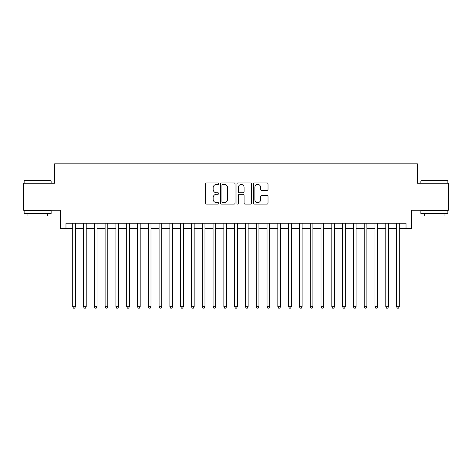 <?xml version="1.0" encoding="UTF-8"?>
<svg xmlns="http://www.w3.org/2000/svg" width="472" height="472" viewBox="0 0 472 472"><rect width="100%" height="100%" fill="white"/><g stroke="black" fill="none" stroke-linecap="round" stroke-linejoin="round"><path stroke-width="0.71" d="M218.731 183.667A0.743 0.743 0 0 0 217.987 182.924L206.73 182.924A1.062 1.062 0 0 0 205.668 183.986L205.668 203.054A1.062 1.062 0 0 0 206.73 204.116L217.987 204.116A0.743 0.743 0 0 0 218.731 203.373A0.743 0.743 0 0 0 217.987 202.635L216.53 202.635A3.392 3.392 0 0 1 213.137 199.243L213.137 197.65A3.392 3.392 0 0 1 216.53 194.263L217.987 194.263A0.743 0.743 0 0 0 218.731 193.52A0.743 0.743 0 0 0 217.987 192.777L216.53 192.777A3.392 3.392 0 0 1 213.137 189.39L213.137 187.797A3.392 3.392 0 0 1 216.53 184.404L217.987 184.404A0.743 0.743 0 0 0 218.731 183.667M266.969 190.393A1.062 1.062 0 0 0 268.025 189.337L268.025 183.986A1.062 1.062 0 0 0 266.969 182.924L254.467 182.924A1.062 1.062 0 0 0 253.405 183.986L253.405 203.054A1.062 1.062 0 0 0 254.467 204.116L266.969 204.116A1.062 1.062 0 0 0 268.025 203.054L268.025 196.594A1.062 1.062 0 0 0 266.969 195.532L261.618 195.532A1.062 1.062 0 0 0 260.556 196.594L260.556 199.798A2.832 2.832 0 0 1 257.724 202.635A2.832 2.832 0 0 1 254.886 199.798L254.886 187.242A2.832 2.832 0 0 1 257.724 184.404A2.832 2.832 0 0 1 260.556 187.242L260.556 189.337A1.062 1.062 0 0 0 261.618 190.393L266.969 190.393M65.974 228.607L65.974 223.209L406.026 223.209L406.026 228.607L411.425 228.607L411.425 210.252L448.4 210.252L448.4 183.266L417.366 183.266L417.366 163.831L54.634 163.831L54.634 183.266L23.6 183.266L23.6 210.252L60.575 210.252L60.575 228.607L72.718 228.607M235.074 183.986A1.062 1.062 0 0 0 234.012 182.924L221.51 182.924A1.062 1.062 0 0 0 220.448 183.986L220.448 203.054A1.062 1.062 0 0 0 221.51 204.116L234.012 204.116A1.062 1.062 0 0 0 235.074 203.054L235.074 183.986M237.988 182.924L250.49 182.924A1.062 1.062 0 0 1 251.552 183.986L251.552 203.054A1.062 1.062 0 0 1 250.49 204.116L245.139 204.116A1.062 1.062 0 0 1 244.077 203.054L244.077 195.32A1.062 1.062 0 0 0 243.021 194.263L239.469 194.263A1.062 1.062 0 0 0 238.413 195.32L238.413 203.373A0.743 0.743 0 0 1 237.67 204.116A0.743 0.743 0 0 1 236.926 203.373L236.926 183.986A1.062 1.062 0 0 1 237.988 182.924M75.42 228.607L83.514 228.607M86.211 228.607L94.311 228.607M97.008 228.607L105.103 228.607M107.805 228.607L115.9 228.607M118.602 228.607L126.697 228.607M129.393 228.607L137.494 228.607M140.19 228.607L148.285 228.607M150.987 228.607L159.082 228.607M161.784 228.607L169.879 228.607M172.575 228.607L180.676 228.607M183.372 228.607L191.467 228.607M194.169 228.607L202.264 228.607M204.966 228.607L213.061 228.607M215.757 228.607L223.858 228.607M226.554 228.607L234.649 228.607M237.351 228.607L245.446 228.607M248.142 228.607L256.243 228.607M258.939 228.607L267.034 228.607M269.736 228.607L277.831 228.607M280.533 228.607L288.628 228.607M291.324 228.607L299.425 228.607M302.121 228.607L310.216 228.607M312.918 228.607L321.013 228.607M323.715 228.607L331.81 228.607M334.506 228.607L342.607 228.607M345.303 228.607L353.398 228.607M356.1 228.607L364.195 228.607M366.897 228.607L374.992 228.607M377.688 228.607L385.789 228.607M388.486 228.607L396.58 228.607M399.282 228.607L406.026 228.607M222.678 184.404A0.743 0.743 0 0 0 221.934 185.148L221.934 201.892A0.743 0.743 0 0 0 222.678 202.635L224.212 202.635A3.392 3.392 0 0 0 227.604 199.243L227.604 187.797A3.392 3.392 0 0 0 224.212 184.404L222.678 184.404M244.077 187.295A2.832 2.832 0 0 0 241.245 184.458A2.832 2.832 0 0 0 238.413 187.295L238.413 191.72A1.062 1.062 0 0 0 239.469 192.777L243.021 192.777A1.062 1.062 0 0 0 244.077 191.72L244.077 187.295M75.42 223.209L75.42 306.765L72.718 306.765L72.718 223.209M75.42 306.765L74.605 308.169L73.532 308.169L72.718 306.765M24.461 180.564L50.805 180.564L51.129 180.888L24.137 180.888L24.461 180.564M37.636 213.492L24.137 213.492L24.137 210.795L51.129 210.795L51.129 213.492L37.636 213.492M47.347 213.492L47.347 215.975L27.919 215.975L27.919 213.492M421.195 180.564L447.539 180.564L447.863 180.888L420.871 180.888L421.195 180.564M434.364 213.492L420.871 213.492L420.871 210.795L447.863 210.795L447.863 213.492L434.364 213.492M444.081 213.492L444.081 215.975L424.652 215.975L424.652 213.492M86.211 223.209L86.211 306.765L83.514 306.765L83.514 223.209M86.211 306.765L85.402 308.169L84.323 308.169L83.514 306.765M97.008 223.209L97.008 306.765L94.311 306.765L94.311 223.209M97.008 306.765L96.2 308.169L95.12 308.169L94.311 306.765M107.805 223.209L107.805 306.765L105.103 306.765L105.103 223.209M107.805 306.765L106.996 308.169L105.917 308.169L105.103 306.765M118.602 223.209L118.602 306.765L115.9 306.765L115.9 223.209M118.602 306.765L117.788 308.169L116.708 308.169L115.9 306.765M129.393 223.209L129.393 306.765L126.697 306.765L126.697 223.209M129.393 306.765L128.585 308.169L127.505 308.169L126.697 306.765M140.19 223.209L140.19 306.765L137.494 306.765L137.494 223.209M140.19 306.765L139.382 308.169L138.302 308.169L137.494 306.765M150.987 223.209L150.987 306.765L148.285 306.765L148.285 223.209M150.987 306.765L150.179 308.169L149.099 308.169L148.285 306.765M161.784 223.209L161.784 306.765L159.082 306.765L159.082 223.209M161.784 306.765L160.97 308.169L159.89 308.169L159.082 306.765M172.575 223.209L172.575 306.765L169.879 306.765L169.879 223.209M172.575 306.765L171.767 308.169L170.687 308.169L169.879 306.765M183.372 223.209L183.372 306.765L180.676 306.765L180.676 223.209M183.372 306.765L182.564 308.169L181.484 308.169L180.676 306.765M194.169 223.209L194.169 306.765L191.467 306.765L191.467 223.209M194.169 306.765L193.361 308.169L192.281 308.169L191.467 306.765M204.966 223.209L204.966 306.765L202.264 306.765L202.264 223.209M204.966 306.765L204.152 308.169L203.072 308.169L202.264 306.765M215.757 223.209L215.757 306.765L213.061 306.765L213.061 223.209M215.757 306.765L214.949 308.169L213.869 308.169L213.061 306.765M226.554 223.209L226.554 306.765L223.858 306.765L223.858 223.209M226.554 306.765L225.746 308.169L224.666 308.169L223.858 306.765M237.351 223.209L237.351 306.765L234.649 306.765L234.649 223.209M237.351 306.765L236.537 308.169L235.463 308.169L234.649 306.765M248.142 223.209L248.142 306.765L245.446 306.765L245.446 223.209M248.142 306.765L247.334 308.169L246.254 308.169L245.446 306.765M258.939 223.209L258.939 306.765L256.243 306.765L256.243 223.209M258.939 306.765L258.131 308.169L257.051 308.169L256.243 306.765M269.736 223.209L269.736 306.765L267.034 306.765L267.034 223.209M269.736 306.765L268.928 308.169L267.848 308.169L267.034 306.765M280.533 223.209L280.533 306.765L277.831 306.765L277.831 223.209M280.533 306.765L279.719 308.169L278.639 308.169L277.831 306.765M291.324 223.209L291.324 306.765L288.628 306.765L288.628 223.209M291.324 306.765L290.516 308.169L289.436 308.169L288.628 306.765M302.121 223.209L302.121 306.765L299.425 306.765L299.425 223.209M302.121 306.765L301.313 308.169L300.233 308.169L299.425 306.765M312.918 223.209L312.918 306.765L310.216 306.765L310.216 223.209M312.918 306.765L312.11 308.169L311.03 308.169L310.216 306.765M323.715 223.209L323.715 306.765L321.013 306.765L321.013 223.209M323.715 306.765L322.901 308.169L321.821 308.169L321.013 306.765M334.506 223.209L334.506 306.765L331.81 306.765L331.81 223.209M334.506 306.765L333.698 308.169L332.618 308.169L331.81 306.765M345.303 223.209L345.303 306.765L342.607 306.765L342.607 223.209M345.303 306.765L344.495 308.169L343.415 308.169L342.607 306.765M356.1 223.209L356.1 306.765L353.398 306.765L353.398 223.209M356.1 306.765L355.292 308.169L354.212 308.169L353.398 306.765M366.897 223.209L366.897 306.765L364.195 306.765L364.195 223.209M366.897 306.765L366.083 308.169L365.003 308.169L364.195 306.765M377.688 223.209L377.688 306.765L374.992 306.765L374.992 223.209M377.688 306.765L376.88 308.169L375.8 308.169L374.992 306.765M388.486 223.209L388.486 306.765L385.789 306.765L385.789 223.209M388.486 306.765L387.677 308.169L386.597 308.169L385.789 306.765M399.282 223.209L399.282 306.765L396.58 306.765L396.58 223.209M399.282 306.765L398.468 308.169L397.394 308.169L396.58 306.765M24.137 183.266L24.137 180.888M30.291 210.795L30.291 210.252M44.976 210.795L44.976 210.252M51.129 183.266L51.129 180.888M420.871 183.266L420.871 180.888M427.024 210.795L427.024 210.252M441.709 210.795L441.709 210.252M447.863 183.266L447.863 180.888"/></g></svg>
